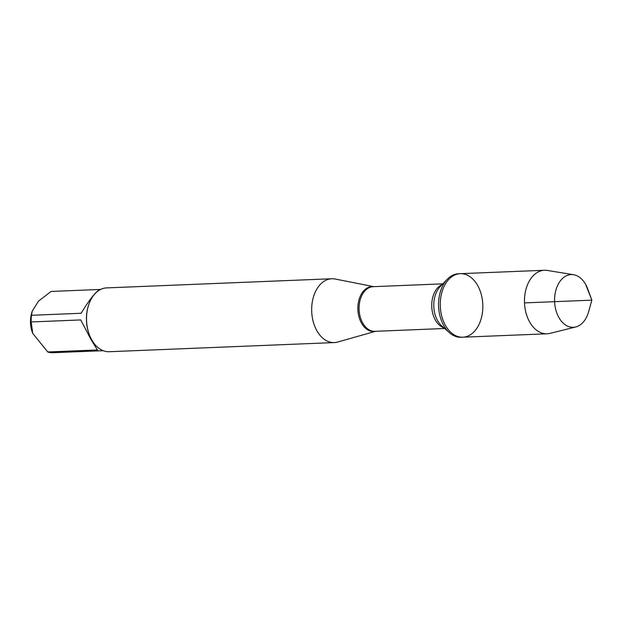 <?xml version="1.0" encoding="UTF-8"?>
<svg xmlns="http://www.w3.org/2000/svg" width="623" height="623" viewBox="0 0 623 623"><rect width="100%" height="100%" fill="white"/><g stroke="black" fill="none" stroke-linecap="round" stroke-linejoin="round"><path stroke-width="0.93" d="M458.551 273.754A31.789 21.268 87.7 0 0 447.252 279.268A31.789 21.268 87.7 0 0 449.424 332.698A31.789 21.268 87.7 0 0 461.129 337.277L462.834 337.207A31.789 21.268 -92.3 0 1 440.297 306.314A31.789 21.268 -92.3 0 1 460.257 273.684A31.789 21.268 -92.3 0 1 477.771 285.684A31.789 21.268 -92.3 0 1 481.135 318.875A31.789 21.268 -92.3 0 1 462.834 337.207A31.789 21.268 87.7 0 1 445.328 325.206A31.789 21.268 87.7 0 1 441.956 292.023A31.789 21.268 87.7 0 1 460.257 273.684L458.551 273.754M375.568 331.296L337.728 342.035A31.937 21.369 -92.3 0 1 334.349 342.572A31.937 21.369 -92.3 0 1 316.757 330.517A31.937 21.369 -92.3 0 1 313.377 297.179A31.937 21.369 -92.3 0 1 331.763 278.754A31.937 21.369 -92.3 0 1 335.166 279.018L373.753 286.65M331.763 278.754L106.619 287.896A31.937 21.369 87.7 0 0 88.123 306.703A31.937 21.369 87.7 0 0 89.253 334.473A31.937 21.369 87.7 0 0 91.612 339.66A31.937 21.369 87.7 0 0 109.204 351.715L334.349 342.572M103.177 350.687L52.27 352.735A30.659 20.512 -92.3 0 1 47.792 351.972L32.778 333.469L32.264 332.098A21.166 14.165 -92.3 0 1 31.516 313.688L32.217 311.157M32.778 333.469L31.15 321.951A30.659 20.512 -92.3 0 1 31.516 315.285L81.13 313.268C90.14 298.495 96.596 290.544 100.498 289.422L100.692 289.415M100.272 289.446L51.086 291.447L38.478 301.182L32.225 311.157L31.516 315.285M47.792 351.972L97.406 349.955L90.654 338.928L80.772 319.934L31.15 321.951M88.123 306.703L87.968 307.264A30.659 20.512 87.7 0 0 89.05 333.92L89.253 334.473M573.596 274.727L547.368 270.444A31.789 21.268 87.7 0 0 544.463 270.265A31.789 21.268 87.7 0 0 526.162 288.605A31.789 21.268 87.7 0 0 529.534 321.787A31.789 21.268 87.7 0 0 547.041 333.788A31.789 21.268 87.7 0 0 549.93 333.375L575.714 326.982A26.392 17.662 -92.3 0 1 558.784 317.356A26.392 17.662 -92.3 0 1 556.503 288.2A26.392 17.662 -92.3 0 1 573.596 274.727A26.392 17.662 -92.3 0 1 585.721 284.547A26.392 17.662 -92.3 0 1 587.676 288.838L591.85 300.154L588.61 311.78A26.392 17.662 -92.3 0 1 575.714 326.982M524.504 302.895L591.85 300.154L585.721 284.547M375.443 331.304A22.475 15.038 -92.3 0 1 361.441 323.018A22.475 15.038 -92.3 0 1 359.401 298.464A22.475 15.038 -92.3 0 1 373.629 286.658M442.867 283.847L373.122 286.681A22.342 14.952 87.7 0 0 359.097 309.608A22.342 14.952 87.7 0 0 374.937 331.319L444.682 328.492M443.965 327.854A22.342 14.952 -92.3 0 1 431.762 306.656A22.342 14.952 -92.3 0 1 442.205 284.54M447.252 279.268L440.173 286.658A23.355 15.63 87.7 0 0 441.769 325.907L449.424 332.698M544.463 270.265L460.257 273.684M547.041 333.788L462.834 337.207"/></g></svg>
